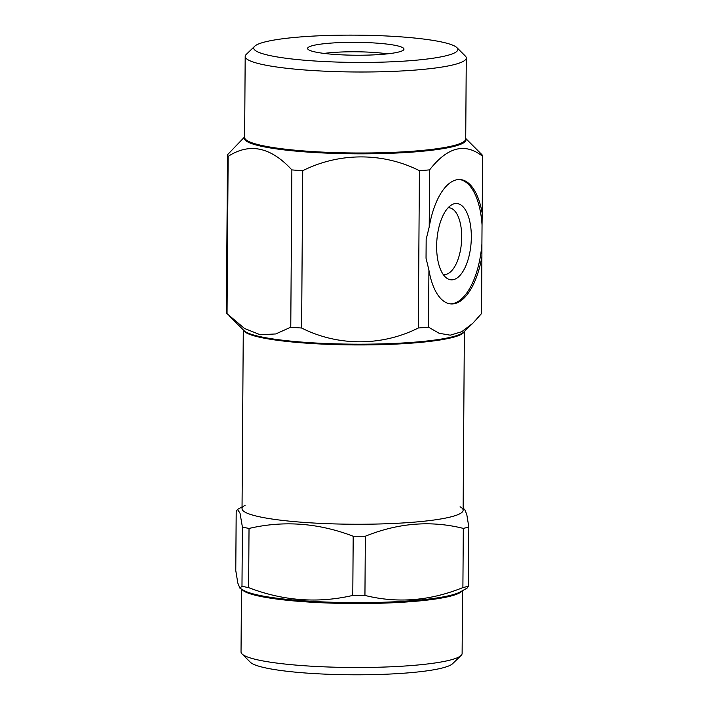 <?xml version="1.0" encoding="UTF-8"?>
<svg xmlns="http://www.w3.org/2000/svg" width="709" height="709" viewBox="0 0 709 709"><rect width="100%" height="100%" fill="white"/><g stroke="black" fill="none" stroke-linecap="round" stroke-linejoin="round"><path stroke-width="1.06" d="M462.56 590.624L462.117 653.485A110.542 14.774 -179.6 0 1 461.098 655.471L452.617 663.686A102.043 13.639 -179.6 0 1 305.26 672.983A102.043 13.639 -179.6 0 1 250.401 662.277L242.035 653.937A110.542 14.774 -179.6 0 1 241.033 651.943L241.477 589.082M461.098 655.471A110.542 14.774 -179.6 0 1 450.109 660.088A110.542 14.774 -179.6 0 1 301.467 665.538A110.542 14.774 -179.6 0 1 242.035 653.937M245.119 505.251A110.542 14.774 0.4 0 0 311.836 522.914A110.542 14.774 0.4 0 0 448.611 517.428A110.542 14.774 0.4 0 0 460.088 506.749M241.982 586.228L242.398 527.035L240.023 513.21L237.533 509.399L236.194 511.393L235.778 570.577L237.807 583.02L239.934 588.213L241.982 586.228A127.549 17.051 0.4 0 0 248.62 587.637C283.192 600.904 317.916 603.51 352.781 595.427A127.549 17.051 0.4 0 0 364.94 595.427C397.368 603.51 430.017 600.895 462.897 587.584L463.314 528.391A127.549 17.051 0.4 0 0 468.826 526.982L466.788 514.512L464.67 509.346L463.137 508.477M242.398 527.035A127.549 17.051 0.4 0 0 249.027 528.444C283.751 520.353 318.474 522.958 353.197 536.243A127.549 17.051 0.4 0 0 365.348 536.234C398.228 522.923 430.886 520.309 463.314 528.391M462.897 587.584A127.549 17.051 0.4 0 0 468.419 586.166L467.071 588.16L460.044 592.006A111.109 14.854 0.4 0 1 351.93 602.632A111.109 14.854 0.4 0 1 243.976 590.5L239.934 588.213M248.62 587.637L249.027 528.444M468.419 586.166L468.826 526.982M352.781 595.427L353.197 536.243M364.94 595.427L365.348 536.234M264.838 41.973A102.043 13.639 -179.6 0 1 372.863 35.45A102.043 13.639 -179.6 0 1 456.915 47.645A102.043 13.639 -179.6 0 1 414.862 60.309A102.043 13.639 -179.6 0 1 309.541 60.628A102.043 13.639 -179.6 0 1 254.699 46.236A102.043 13.639 -179.6 0 1 264.838 41.973M398.742 51.996A48.185 6.443 -179.6 0 1 346.373 55.036A48.185 6.443 -179.6 0 1 307.75 48.948A48.185 6.443 -179.6 0 1 355.838 42.345A48.185 6.443 -179.6 0 1 403.829 49.621A48.185 6.443 -179.6 0 1 398.742 51.996M244.632 136.899L227.5 154.739L226.401 312.04A127.549 17.051 0.4 0 0 227.048 313.67L244.49 328.453L260.203 334.754L275.766 333.948L290.77 327.203A127.549 17.051 0.4 0 0 301.617 328.019L302.716 170.718C339.416 152.222 383.268 152.4 419.418 170.683A127.549 17.051 0.4 0 0 429.619 169.868L429.22 226.942A62.357 27.961 -85.7 0 1 460.212 179.554A62.357 27.961 -85.7 0 1 482.2 213.382L482.599 156.308C465.069 142.447 447.406 146.967 429.619 169.868M301.617 328.019C337.768 346.302 381.619 346.479 418.319 327.992L419.418 170.683M465.716 138.441L481.952 154.677A127.549 17.051 0.4 0 1 482.599 156.308M227.048 313.67L228.147 156.37C249.595 142.509 270.838 147.02 291.869 169.903A127.549 17.051 0.4 0 0 297.231 170.328A127.549 17.051 0.4 0 0 302.716 170.718M290.77 327.203L291.869 169.903M227.5 154.739A127.549 17.051 0.4 0 0 228.147 156.37M482.2 213.382L482.04 225.01A62.357 27.961 94.3 0 0 459.45 179.519M450.144 303.842A62.357 27.961 94.3 0 0 481.907 243.94L482.04 225.01M481.907 243.94L481.898 256.534A62.357 27.961 -85.7 0 1 450.906 303.922A62.357 27.961 -85.7 0 1 428.918 270.094L426.038 258.244L426.171 239.305L429.22 226.942M418.319 327.992A127.549 17.051 0.4 0 0 428.52 327.168L439.146 333.292L450.259 335.171L461.692 331.732L472.806 323.286L481.5 313.608L481.898 256.534M243.284 329.907L242.035 508.681A110.542 14.774 0.4 0 0 352.479 524.235A110.542 14.774 0.4 0 0 463.119 510.223L464.368 331.449M428.52 327.168L428.918 270.094M456.915 47.645L465.281 55.984A110.542 14.774 -179.6 0 1 466.274 57.978A110.542 14.774 -179.6 0 1 305.623 70.04A110.542 14.774 -179.6 0 1 245.19 56.436A110.542 14.774 -179.6 0 1 246.218 54.451L254.699 46.236M387.442 53.857A43.081 5.761 0.4 0 0 324.084 53.414M471.325 237.24A38.268 17.158 -85.7 0 1 446.289 277.831A38.268 17.158 -85.7 0 1 436.868 240.395A38.268 17.158 -85.7 0 1 451.757 204.786A38.268 17.158 -85.7 0 1 471.325 237.24M443.125 274.339A33.447 14.995 94.3 0 0 444.038 274.48A33.447 14.995 94.3 0 0 461.701 237.24A33.447 14.995 94.3 0 0 449.036 207.772A33.447 14.995 94.3 0 0 448.106 207.764M241.946 589.347A110.542 14.774 0.4 0 0 351.921 603.527A110.542 14.774 0.4 0 0 462.082 590.889M243.382 330.013A110.542 14.774 0.4 0 0 353.729 344.92A110.542 14.774 0.4 0 0 464.262 331.555M229.619 316.303L243.958 330.58A110.879 14.818 0.4 0 0 353.729 344.175A110.879 14.818 0.4 0 0 463.686 332.113L472.806 323.286M465.716 138.627A110.879 14.818 -179.6 0 1 416.706 151.753A110.879 14.818 -179.6 0 1 304.905 151.868A110.879 14.818 -179.6 0 1 244.632 137.076M245.19 56.436L244.632 137.431A110.542 14.774 0.4 0 0 355.067 152.984A110.542 14.774 0.4 0 0 465.716 138.973L466.274 57.978M242.053 506.935L237.533 509.399"/></g></svg>
